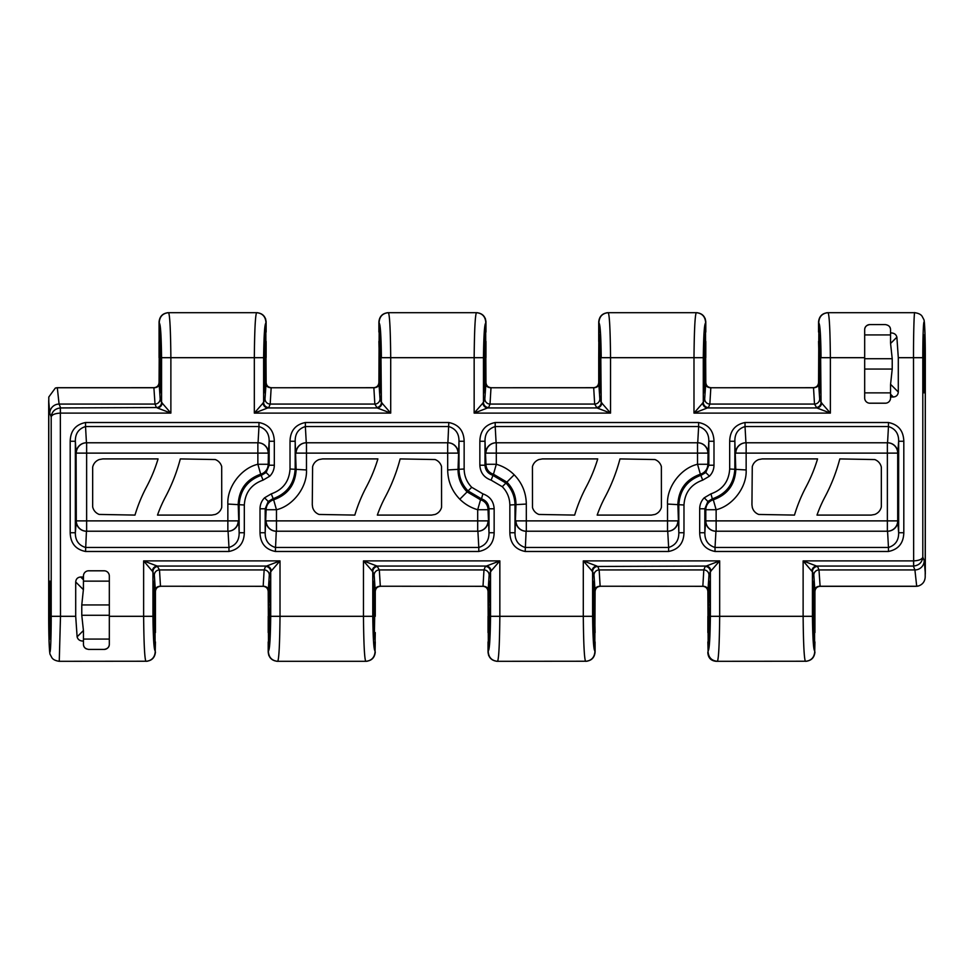 <?xml version="1.0" encoding="UTF-8"?>
<svg xmlns="http://www.w3.org/2000/svg" width="974" height="974" viewBox="0 0 974 974"><rect width="100%" height="100%" fill="white"/><g stroke="black" fill="none" stroke-linecap="round" stroke-linejoin="round"><path stroke-width="1.46" d="M710.776 387.689L710.971 387.689A5.174 5.174 0 0 1 710.776 387.689C707.733 387.287 706.077 385.57 705.797 382.514L705.468 323.185C704.287 324.586 703.569 336.079 703.289 357.689L703.289 402.396A5.174 5.15 -158.2 0 0 708.463 407.546L693.987 413.098L703.289 402.396L704.689 398.914L705.663 384.413A5.174 3.336 -178.3 0 0 710.825 387.762L709.851 404.064L708.463 407.546M490.933 387.689L491.139 387.689A5.174 5.174 0 0 1 490.933 387.689C487.901 387.287 486.245 385.57 485.965 382.514L485.636 323.185C484.455 324.586 483.737 336.079 483.457 357.689L483.457 402.396A5.174 5.15 -158.2 0 0 488.631 407.546L474.155 413.098L483.457 402.396L484.857 398.914L485.831 384.413A5.174 3.336 -178.3 0 0 490.993 387.762L490.019 404.064L488.631 407.546M271.101 387.689L271.308 387.689A5.174 5.174 0 0 1 271.101 387.689C268.069 387.287 266.413 385.57 266.133 382.514L265.805 323.185C264.624 324.586 263.905 336.079 263.625 357.689L263.625 402.396A5.174 5.15 -158.2 0 0 268.8 407.546L254.324 413.098L263.625 402.396L265.013 398.914L265.999 384.413A5.174 3.336 -178.3 0 0 271.162 387.762L270.188 404.064L268.8 407.546M263.224 586.311L263.029 586.311A5.174 5.174 0 0 1 263.224 586.311C266.267 586.713 267.923 588.43 268.203 591.486L268.532 650.815C269.713 649.414 270.431 637.921 270.711 616.311L270.711 571.604A5.174 5.15 21.8 0 0 265.537 566.454L280.013 560.902L270.711 571.604L269.311 575.086L268.337 589.587A5.174 3.336 1.7 0 0 263.175 586.238L264.149 569.936L265.537 566.454M483.067 586.311L482.861 586.311A5.174 5.174 0 0 1 483.067 586.311C486.099 586.713 487.755 588.43 488.035 591.486L488.364 650.815C489.545 649.414 490.263 637.921 490.543 616.311L490.543 571.604A5.174 5.15 21.8 0 0 485.369 566.454L499.845 560.902L490.543 571.604L489.143 575.086L488.169 589.587A5.174 3.336 1.7 0 0 483.007 586.238L483.981 569.936L485.369 566.454M702.899 586.311L702.692 586.311A5.174 5.174 0 0 1 702.899 586.311C705.931 586.713 707.587 588.43 707.867 591.486L708.195 650.815C709.376 649.414 710.095 637.921 710.375 616.311L710.375 571.604A5.174 5.15 21.8 0 0 705.2 566.454L719.676 560.902L710.375 571.604L708.987 575.086L708.001 589.587A5.174 3.336 1.7 0 0 702.838 586.238L703.812 569.936L705.2 566.454M918.677 585.91A9.314 9.314 0 0 1 915.986 586.311L918.677 585.91C922.743 584.388 924.923 581.417 925.203 576.998L925.3 357.689L925.3 574.039M464.148 441.259L458.985 441.259L458.036 469.955C458.17 478.465 461.201 485.783 467.118 491.894L480.535 499.784L481.485 498.846L468.068 490.945C462.151 484.833 459.119 477.516 458.985 469.005L458.985 441.259C459.107 433.637 455.71 428.73 448.807 426.539L305.361 426.539L306.274 442.78L447.894 442.78L448.807 422.521C458.693 424.53 463.819 430.776 464.148 441.259L464.148 469.005C464.269 476.103 466.789 482.191 471.72 487.292L482.897 493.867C489.934 496.375 493.684 501.342 494.147 508.781L494.147 532.741C493.842 543.188 488.729 549.433 478.806 551.479L275.362 551.479C265.476 549.47 260.35 543.224 260.009 532.741L265.184 532.741C265.062 540.363 268.459 545.27 275.362 547.461L478.806 547.461L477.893 531.22L276.275 531.22L275.362 551.479M479.853 465.219L485.015 465.219C485.332 470.174 487.828 473.498 492.515 475.154L505.932 483.055C511.849 489.167 514.881 496.484 515.015 504.995L515.015 532.741C514.893 540.363 518.29 545.27 525.193 547.461L668.639 547.461L667.726 531.22L526.106 531.22L525.193 551.479C515.307 549.47 510.181 543.224 509.852 532.741L515.015 532.741L515.964 504.045C515.83 495.535 512.799 488.218 506.882 482.106L493.465 474.216L496.302 464.269C503.156 466.266 509.122 469.772 514.187 474.788C522.088 482.946 526.13 492.698 526.313 504.045L526.313 531.22A10.349 10.349 -90 0 1 515.964 520.883L667.531 520.883L667.531 504.045C666.618 487.061 680.948 468.068 697.53 464.269L697.53 453.117L496.302 453.117L496.302 464.269L485.965 464.269L485.015 441.259L485.015 465.219L485.965 464.269A10.349 10.337 45 0 0 493.465 474.216L491.103 480.133C484.066 477.625 480.316 472.658 479.853 465.219L479.853 441.259C480.158 430.812 485.271 424.567 495.194 422.521L698.638 422.521C708.524 424.53 713.65 430.776 713.991 441.259L713.991 465.219C713.918 469.468 712.408 473.121 709.437 476.189L702.729 480.133C691.016 484.297 684.771 492.588 683.979 504.995L683.979 532.741C683.675 543.188 678.561 549.433 668.639 551.479L525.193 551.479M813.692 581.137L812.864 616.311L813.984 639.078L814.52 604.939L813.692 581.137M709.949 604.939L709.109 581.137L708.281 604.939L708.816 639.078L709.949 604.939L708.281 604.939M593.86 581.137L593.032 616.311L594.152 639.078L594.688 604.939L593.86 581.137M490.117 604.939L489.277 581.137L488.449 604.939L488.985 639.078L490.117 604.939L488.449 604.939M374.028 581.137L373.2 616.311L374.32 639.078L374.856 604.939L374.028 581.137M270.285 604.939L269.445 581.137L268.617 604.939L269.153 639.078L270.285 604.939L268.617 604.939M161.136 358.724L160.016 334.922L159.48 369.061L160.308 392.863L161.136 358.724L159.48 358.724M264.051 357.689L264.891 392.863L265.719 369.061L265.184 334.922L264.051 357.689L254.324 357.689C254.579 330.369 255.334 315.369 256.576 312.691L256.819 312.691C262.347 313.348 265.366 316.453 265.89 321.992L266.133 321.992C265.585 316.343 262.481 313.238 256.819 312.691L257.66 312.727M380.968 358.724L379.848 334.922L379.312 369.061L380.14 392.863L380.968 358.724L379.312 358.724M483.883 357.689L484.723 392.863L485.551 369.061L485.015 334.922L483.883 357.689L474.155 357.689C474.411 330.369 475.166 315.369 476.408 312.691L476.663 312.691C482.179 313.348 485.198 316.453 485.734 321.992L485.965 321.992C485.417 316.343 482.313 313.238 476.663 312.691L477.491 312.727M600.8 358.724L599.68 334.922L599.144 369.061L599.972 392.863L600.8 358.724L599.144 358.724M703.727 357.689L704.555 392.863L705.383 369.061L704.847 334.922L703.727 357.689L693.987 357.689C694.243 330.369 694.998 315.369 696.24 312.691L696.495 312.691C702.011 313.348 705.03 316.453 705.566 321.992L705.797 321.992C705.249 316.343 702.144 313.238 696.495 312.691L697.323 312.727M820.632 358.724L819.511 334.922L818.976 369.061L819.804 392.863L820.632 358.724L818.976 358.724M890.626 384.353L898.296 392.023C898.016 395.054 896.36 396.71 893.328 397.002L890.54 394.214L890.54 384.645L892.221 369.061L892.221 358.724L890.54 343.14L890.54 333.571L891.198 332.925C894.302 333.108 896.19 334.532 896.884 337.174L898.296 357.689L913.502 357.689C913.442 335.421 914.123 310.669 914.744 312.691L828.107 312.691C829.361 315.369 830.116 330.369 830.372 357.689L864.681 357.689L864.681 329.76C864.681 326.899 866.41 325.17 869.855 324.586L885.366 324.586C888.799 325.17 890.528 326.887 890.54 329.76A5.174 5.174 0 0 0 889.238 326.327M924.058 334.922L923.23 358.724L924.058 392.863L924.886 369.061L924.058 334.922M864.681 334.922L890.54 334.922L890.54 343.14M702.717 402.786A5.174 4.833 -103.3 0 0 707.562 407.936L816.784 407.936L814.508 404.064L813.521 387.762L710.825 387.762L813.387 387.689C816.529 387.384 818.257 385.655 818.562 382.514L819.67 398.914L821.058 402.396L830.372 413.098L816.784 407.936A5.174 4.833 103.3 0 0 821.642 402.786M482.885 402.786A5.174 4.833 -103.3 0 0 487.731 407.936L596.952 407.936L594.676 404.064L593.69 387.762L490.993 387.762L593.556 387.689C596.697 387.384 598.413 385.655 598.73 382.514L599.838 398.914L601.226 402.396L610.54 413.098L596.952 407.936A5.174 4.833 103.3 0 0 601.81 402.786M263.053 402.786A5.174 4.833 -103.3 0 0 267.899 407.936L377.121 407.936L374.844 404.064L373.858 387.762L271.162 387.762L373.724 387.689C376.865 387.384 378.582 385.655 378.898 382.514L380.006 398.914L381.394 402.396L390.708 413.098L377.121 407.936A5.174 4.833 103.3 0 0 381.978 402.786M49.784 413.341L48.7 400.667L48.7 616.311C48.651 626.757 49.029 651.521 49.954 652.008C50.879 651.521 51.245 626.757 51.196 616.311L51.196 416.884C51.841 411.637 54.885 408.654 60.339 407.948L60.498 413.098C55.031 413.39 51.939 414.656 51.196 416.884L49.784 413.341A9.314 9.265 -21.8 0 1 59.085 404.064L57.296 387.713L153.892 387.689C157.033 387.384 158.75 385.655 159.066 382.514L160.174 398.914L161.562 402.396L170.876 413.098L157.289 407.936A5.174 4.833 103.3 0 0 162.147 402.786M83.374 589.647L81.779 604.939L81.779 615.276L83.46 630.86L83.46 641.075L82.802 641.075C79.698 640.892 77.81 639.468 77.116 636.826L75.704 616.311L75.704 581.977C75.984 578.946 77.64 577.29 80.672 576.998L83.46 579.786L83.374 589.647L75.704 581.977M109.319 581.137L83.46 581.137L83.46 589.355M49.942 581.137L50.77 604.939L49.942 639.078L49.114 615.276L49.942 581.137M154.196 581.137L153.368 616.311L154.489 639.078L155.024 604.939L154.196 581.137M386.982 312.764L388.2 312.691C382.551 313.238 379.446 316.331 378.898 321.992L379.13 321.992C379.653 316.465 382.672 313.36 388.2 312.691L476.663 312.691M167.151 312.764L168.368 312.691C162.719 313.238 159.614 316.331 159.066 321.992L159.298 321.992C159.821 316.465 162.841 313.36 168.368 312.691L256.819 312.691M606.814 312.764L608.032 312.691C602.382 313.238 599.278 316.331 598.73 321.992L598.961 321.992C599.485 316.465 602.504 313.36 608.032 312.691L696.495 312.691M827.863 312.691C822.214 313.238 819.11 316.331 818.562 321.992L818.793 321.992C819.317 316.465 822.336 313.36 827.863 312.691L826.646 312.764M146.587 486.83A155.536 155.536 0 0 0 134.984 515.088L99.153 514.43C95.72 513.018 93.565 510.51 92.664 506.918L92.664 467.082C93.565 463.49 95.72 460.982 99.153 459.57L102.781 458.912L158.068 458.912A154.817 154.817 0 0 1 146.587 486.83M165.507 496.862A176.233 176.233 0 0 0 180.312 458.912L215.278 459.545C218.541 460.836 220.684 463.174 221.695 466.534L221.743 507.308C220.769 510.717 218.639 513.091 215.364 514.43L211.723 515.088L157.508 515.088A134.12 134.12 0 0 1 165.507 496.862M385.339 496.862A176.233 176.233 0 0 0 400.144 458.912L435.11 459.545C438.373 460.836 440.516 463.174 441.526 466.534L441.575 507.308C440.601 510.717 438.47 513.091 435.195 514.43L431.555 515.088L377.34 515.088A134.12 134.12 0 0 1 385.339 496.862M586.251 486.83A155.536 155.536 0 0 0 574.648 515.088L538.89 514.455C535.651 513.176 533.509 510.863 532.486 507.515L532.437 466.656C533.411 463.271 535.542 460.909 538.805 459.57L542.445 458.912L597.732 458.912A154.817 154.817 0 0 1 586.251 486.83M605.171 496.862A176.233 176.233 0 0 0 619.975 458.912L654.942 459.545C658.205 460.836 660.348 463.174 661.37 466.534L661.407 507.308C660.433 510.717 658.302 513.091 655.027 514.43L651.387 515.088L597.172 515.088A134.12 134.12 0 0 1 605.171 496.862M817.003 515.088A134.12 134.12 0 0 1 825.002 496.862A176.233 176.233 0 0 0 839.807 458.912L874.847 459.57C878.28 460.982 880.435 463.49 881.336 467.082L881.336 506.918C880.435 510.51 878.28 513.018 874.847 514.43L871.219 515.088L817.003 515.088M891.198 332.925L890.54 332.925L890.54 329.76M814.702 652.008L814.934 641.927L814.702 652.008C814.179 657.535 811.159 660.64 805.632 661.309L805.388 661.309C804.134 658.631 803.38 643.631 803.124 616.311L719.676 616.311C719.421 643.631 718.666 658.631 717.424 661.309L716.146 661.309C711.117 660.822 708.354 658.059 707.867 653.043L710.326 658.923M608.032 312.691L608.275 312.691C609.529 315.369 610.284 330.369 610.54 357.689L693.987 357.689L693.987 413.098L830.372 413.098L830.372 357.689L821.058 357.689C820.79 336.079 820.071 324.573 818.891 323.185L818.562 382.514M594.87 652.008L595.102 641.927L594.87 652.008C594.347 657.535 591.328 660.64 585.8 661.309L585.557 661.309C584.303 658.631 583.548 643.631 583.292 616.311L499.845 616.311C499.589 643.631 498.834 658.631 497.592 661.309L497.337 661.309C491.821 660.652 488.802 657.547 488.266 652.008L488.035 641.927L488.035 652.008C488.583 657.657 491.687 660.762 497.337 661.309L587.018 661.236M155.207 652.008L155.438 641.927L155.207 652.008C154.683 657.535 151.664 660.64 146.137 661.309L145.893 661.309C144.639 658.631 143.884 643.631 143.628 616.311L143.628 560.902L157.216 566.064A5.174 4.833 -76.7 0 0 152.358 571.214L143.628 560.902L280.013 560.902L280.013 616.311C279.757 643.631 279.002 658.631 277.76 661.309L277.505 661.309C271.99 660.652 268.97 657.547 268.434 652.008L268.203 641.927L268.203 652.008C268.751 657.657 271.856 660.762 277.505 661.309L365.725 661.309C364.471 658.631 363.716 643.631 363.46 616.311L270.273 616.311M109.319 644.24C109.319 647.101 107.59 648.83 104.145 649.414A5.174 5.174 0 0 0 109.319 644.24L109.319 575.963A5.174 5.174 0 0 0 104.145 570.801L88.634 570.801A5.174 5.174 0 0 0 83.46 575.963L83.46 576.998L80.672 576.998M83.46 641.075L83.46 644.24C83.472 647.113 85.201 648.83 88.634 649.414L104.145 649.414M60.339 407.948L60.498 616.311L59.256 661.309L147.354 661.236M168.368 312.691L168.612 312.691C169.866 315.369 170.62 330.369 170.876 357.689L254.324 357.689L254.324 413.098L390.708 413.098L390.708 357.689L474.155 357.689L474.155 413.098L610.54 413.098L610.54 357.689L601.226 357.689C600.958 336.079 600.227 324.573 599.059 323.185L598.73 357.689L598.961 321.992M375.039 652.008L375.27 641.927L375.039 652.008C374.515 657.535 371.496 660.64 365.968 661.309L367.186 661.236M388.2 312.691L388.443 312.691C389.697 315.369 390.452 330.369 390.708 357.689L381.394 357.689C381.126 336.079 380.396 324.573 379.215 323.185L378.898 382.514M70.189 532.741L70.189 441.259C70.493 430.812 75.607 424.567 85.529 422.521L258.974 422.521C268.861 424.53 273.986 430.776 274.315 441.259L274.315 465.219C274.254 469.468 272.732 473.121 269.774 476.189L263.065 480.133C251.353 484.297 245.107 492.588 244.316 504.995L244.316 532.741C244.011 543.188 238.898 549.433 228.975 551.479L85.529 551.479C75.643 549.47 70.518 543.224 70.189 532.741L75.351 532.741C75.229 540.363 78.626 545.27 85.529 547.461L228.975 547.461L228.062 531.22L86.442 531.22L85.529 551.479M305.361 422.521L305.361 426.539C298.446 428.743 295.049 433.649 295.183 441.259L295.183 469.005C294.245 483.895 286.746 493.842 272.683 498.846L268.215 501.476L264.563 497.811L271.271 493.867C282.984 489.703 289.229 481.412 290.021 469.005L290.021 441.259C290.325 430.812 295.439 424.567 305.361 422.521L448.807 422.521M898.296 392.023L898.296 357.689M864.681 357.689L864.681 398.037A5.174 5.174 0 0 0 869.855 403.199L885.366 403.199A5.174 5.174 0 0 0 890.54 398.037L890.54 397.002L893.328 397.002M715.026 551.479C705.139 549.47 700.014 543.224 699.685 532.741L699.685 508.781C699.746 504.532 701.268 500.867 704.226 497.811L710.935 493.867C722.647 489.703 728.893 481.412 729.684 469.005L729.684 441.259C729.989 430.812 735.102 424.567 745.025 422.521L888.471 422.521C898.357 424.53 903.482 430.776 903.811 441.259L903.811 532.741C903.507 543.188 898.393 549.433 888.471 551.479L715.026 551.479L715.026 547.461L888.471 547.461L887.558 531.22L715.939 531.22L715.026 547.461C708.122 545.27 704.726 540.363 704.847 532.741L699.685 532.741M57.296 387.713L55.323 388.078L48.797 397.002L48.7 616.311C48.688 635.596 49.284 654.175 50.246 654.601L51.914 657.767C51.89 657.487 52.803 660.421 59.256 661.309M914.744 312.691C921.197 313.579 922.11 316.513 922.086 316.233L923.754 319.399C924.716 319.825 925.312 338.404 925.3 357.689L925.3 357.689C925.349 347.243 924.971 322.479 924.046 321.992C923.121 322.479 922.755 347.243 922.804 357.689L922.804 557.116C922.159 562.363 919.115 565.346 913.661 566.052L913.502 560.902C918.969 560.61 922.061 559.344 922.804 557.116L924.216 560.659L925.3 573.333M916.704 586.287L914.915 569.936L913.369 566.064L816.711 566.064A5.174 4.833 -76.7 0 0 811.853 571.214L803.124 560.902L817.6 566.454A5.174 5.15 -21.8 0 0 812.438 571.604L811.853 571.214M890.54 332.925L890.54 333.571M109.319 639.078L83.46 639.078M806.849 661.236L717.4 661.309C711.775 660.774 708.67 657.669 708.11 652.008L707.867 641.927L708.11 652.008M707.867 652.008L707.867 653.043M805.632 661.309C811.281 660.762 814.386 657.669 814.934 652.008L814.934 652.276M155.438 632.589L155.438 591.486L154.33 575.086L152.358 571.214M585.8 661.309C591.449 660.762 594.554 657.669 595.102 652.008L595.102 641.927M365.968 661.309C371.618 660.762 374.722 657.669 375.27 652.008L375.27 652.276M146.137 661.309C151.786 660.762 154.89 657.669 155.438 652.008L155.438 652.276M705.566 321.992L705.797 332.073L705.785 321.481M378.898 321.724L378.898 332.073L379.13 321.992M159.066 321.724L159.066 357.689L159.298 321.992M375.27 632.589L374.941 650.815C373.773 649.427 373.042 637.921 372.774 616.311L373.2 616.311M814.934 632.589L814.934 591.486L813.826 575.086L812.438 571.604L812.438 616.311C812.706 637.921 813.436 649.427 814.617 650.815L814.52 616.311M818.562 321.724L818.562 332.073L818.793 321.992M496.509 661.273L497.337 661.309M276.677 661.273L277.505 661.309M598.73 321.724L598.73 341.411M485.734 321.992L485.965 332.073L485.953 321.481M265.89 321.992L266.133 332.073L266.121 321.481M263.029 586.311L160.479 586.238L263.029 586.311M160.613 586.311L160.613 586.311C157.471 586.616 155.743 588.345 155.438 591.486M268.337 589.587L268.617 616.311M268.203 632.589L268.215 616.311M482.861 586.311L380.31 586.238L482.861 586.311M380.444 586.311L380.444 586.311C377.303 586.616 375.587 588.345 375.27 591.486L374.162 575.086L372.774 571.604L363.46 560.902L377.048 566.064A5.174 4.833 -76.7 0 0 372.19 571.214M488.169 589.587L488.449 616.311M488.035 632.589L488.047 616.311M375.27 616.311L375.27 591.486M702.692 586.311L600.142 586.238L702.692 586.311M600.276 586.311L600.276 586.311C597.135 586.616 595.418 588.345 595.102 591.486L593.994 575.086L592.606 571.604L583.292 560.902L596.879 566.064A5.174 4.833 -76.7 0 0 592.022 571.214M708.001 589.587L708.281 616.311M707.867 632.589L707.879 616.311M710.947 571.214A5.174 4.833 76.7 0 0 706.101 566.064L597.768 566.454A5.174 5.15 -21.8 0 0 592.606 571.604L592.606 616.311C592.874 637.921 593.604 649.427 594.785 650.815L595.102 591.486M817.6 566.454L818.988 569.936L820.108 586.311L915.986 586.311M818.562 341.411L818.976 357.689M598.73 357.689L598.73 382.514M378.898 321.992L378.898 332.073M156.4 407.546L155.012 404.064L59.085 404.064L60.631 407.936L156.4 407.546A5.174 5.15 158.2 0 0 161.562 402.396L161.562 357.689C161.294 336.079 160.564 324.573 159.383 323.185L159.066 382.514M265.999 384.413L265.719 357.689M266.133 341.411L266.121 357.689M485.831 384.413L485.551 357.689M485.965 341.411L485.953 357.689M705.663 384.413L705.383 357.689M705.797 341.411L705.785 357.689M271.283 571.214A5.174 4.833 76.7 0 0 266.438 566.064L157.216 566.064L159.493 569.936L160.479 586.238A5.174 3.336 -1.7 0 0 155.304 589.587M491.115 571.214A5.174 4.833 76.7 0 0 486.269 566.064L377.048 566.064L379.324 569.936L380.31 586.238A5.174 3.336 -1.7 0 0 375.136 589.587M597.768 566.454L599.156 569.936L600.142 586.238A5.174 3.336 -1.7 0 0 594.968 589.587M160.174 398.914A5.174 5.15 158.2 0 1 155.012 404.064L153.892 387.689M312.277 504.739L312.605 466.656C313.579 463.271 315.71 460.909 318.973 459.57L322.613 458.912L377.9 458.912A154.817 154.817 0 0 1 366.419 486.83A155.536 155.536 0 0 0 354.816 515.088L319.058 514.455C315.82 513.176 313.677 510.863 312.654 507.515L312.277 504.739M668.639 551.479L668.639 547.461C675.554 545.257 678.951 540.351 678.817 532.741L678.817 504.995C679.755 490.105 687.254 480.158 701.317 475.154L705.785 472.524L708.816 465.219L708.816 441.259C708.938 433.637 705.541 428.73 698.638 426.539L697.725 442.78L496.107 442.78L495.194 426.539C488.278 428.743 484.882 433.649 485.015 441.259L479.853 441.259M751.94 504.739L752.269 466.656C753.243 463.271 755.374 460.909 758.636 459.57L762.277 458.912L817.563 458.912A154.817 154.817 0 0 1 806.082 486.83A155.536 155.536 0 0 0 794.48 515.088L758.734 514.455C755.483 513.176 753.34 510.863 752.318 507.515L751.94 504.739M888.471 551.479L888.471 547.461C895.386 545.257 898.783 540.351 898.649 532.741L898.649 441.259C898.771 433.637 895.374 428.73 888.471 426.539L887.558 442.78L745.938 442.78L745.025 426.539C738.109 428.743 734.713 433.649 734.859 441.259L734.859 469.005C733.909 483.895 726.409 493.842 712.347 498.846L713.297 499.784C727.359 494.792 734.859 484.845 735.796 469.955L734.859 441.259L729.684 441.259M818.696 384.413A5.174 3.336 178.3 0 1 813.521 387.762L813.387 387.689M598.864 384.413A5.174 3.336 178.3 0 1 593.69 387.762L593.556 387.689M379.032 384.413A5.174 3.336 178.3 0 1 373.858 387.762L373.724 387.689M864.681 392.863L890.54 392.863M228.975 551.479L228.975 547.461C235.891 545.257 239.287 540.351 239.141 532.741L239.141 504.995C240.091 490.105 247.591 480.158 261.653 475.154L266.121 472.524L269.153 465.219L269.153 441.259C269.274 433.637 265.878 428.73 258.974 426.539L258.061 442.78L86.442 442.78A10.349 10.349 -90 0 0 76.106 453.117L75.351 441.259L75.351 532.741L76.301 520.883L76.106 453.117M258.974 422.521L258.974 426.539L85.529 426.539L86.442 442.78M158.105 566.454A5.174 5.15 -21.8 0 0 152.942 571.604L152.942 616.311C153.21 637.921 153.929 649.427 155.109 650.815L155.024 616.311M594.688 616.311L595.102 632.589M159.48 357.689L159.066 341.411M379.312 357.689L378.898 341.411M702.729 480.133L700.367 474.216C686.305 479.208 678.805 489.155 677.867 504.045L678.817 532.741L683.979 532.741M263.065 480.133L260.703 474.216C246.641 479.208 239.141 489.155 238.204 504.045L239.141 532.741L244.316 532.741M271.271 493.867L273.633 499.784C287.695 494.792 295.195 484.845 296.133 469.955L295.183 441.259L290.021 441.259M478.806 551.479L478.806 547.461C485.722 545.257 489.118 540.351 488.985 532.741L494.147 532.741M85.529 422.521L85.529 426.539C78.614 428.743 75.217 433.649 75.351 441.259L70.189 441.259M903.811 441.259L898.649 441.259L897.699 453.117L897.699 520.883L898.649 532.741L903.811 532.741M697.725 442.78A10.349 10.349 -90 0 1 708.074 453.117L708.816 441.259L713.991 441.259M258.061 442.78A10.349 10.349 -90 0 1 268.398 453.117L269.153 441.259L274.315 441.259M869.855 324.586A5.174 5.174 0 0 0 864.681 329.76M890.54 394.214L890.54 397.002M83.46 644.24A5.174 5.174 0 0 0 86.382 648.903M83.46 576.998L83.46 579.786M913.661 566.052L913.502 357.689L922.804 357.689M377.936 566.454A5.174 5.15 -21.8 0 0 372.774 571.604L372.774 616.311L363.46 616.311L363.46 560.902L499.845 560.902L499.845 616.311L490.117 616.311M916.23 586.238L819.974 586.238A5.174 3.336 -1.7 0 0 814.8 589.587M820.108 586.311L820.12 586.311C816.967 586.616 815.25 588.345 814.934 591.486M815.895 407.546A5.174 5.15 158.2 0 0 821.058 402.396L820.632 357.689M596.064 407.546A5.174 5.15 158.2 0 0 601.226 402.396L600.8 357.689M376.232 407.546A5.174 5.15 158.2 0 0 381.394 402.396L380.968 357.689M57.77 387.762L154.026 387.762A5.174 3.336 178.3 0 0 159.2 384.413M266.121 472.524L269.774 476.189M268.398 453.117L268.203 464.269L269.153 465.219L274.315 465.219M471.72 487.292L468.068 490.945M494.147 508.781L488.985 508.781L488.035 509.731L488.985 532.741L488.985 508.781C488.668 503.826 486.172 500.502 481.485 498.846L482.897 493.867M268.215 501.476L265.184 508.781L265.184 532.741L266.133 509.731L265.184 508.781L260.009 508.781C260.082 504.532 261.592 500.867 264.563 497.811M705.785 472.524L709.437 476.189M708.074 453.117L707.867 464.269L708.816 465.219L713.991 465.219M509.852 532.741L509.852 504.995C509.731 497.897 507.211 491.809 502.28 486.708L491.103 480.133M502.28 486.708L505.932 483.055M710.935 493.867L712.347 498.846L707.879 501.476L704.847 508.781L699.685 508.781M707.879 501.476L704.226 497.811M506.882 482.106L514.187 474.788M477.698 509.731L480.535 499.784A10.349 10.337 -135 0 1 488.035 509.731L477.698 509.731C470.844 507.734 464.878 504.228 459.813 499.212C451.912 491.054 447.87 481.302 447.687 469.955L447.687 453.117L306.469 453.117L306.469 469.955C307.382 486.939 293.052 505.932 276.47 509.731L276.47 531.22A10.349 10.349 -90 0 1 266.133 520.883L477.698 520.883L477.698 509.731M467.118 491.894L459.813 499.212M109.319 616.311L153.368 616.311M51.196 616.311L75.704 616.311M260.009 532.741L260.009 508.781M593.032 616.311L583.292 616.311L583.292 560.902L719.676 560.902L719.676 616.311L709.949 616.311M812.864 616.311L803.124 616.311L803.124 560.902L913.369 560.902M161.136 357.689L170.876 357.689L170.876 413.098L60.631 413.098M924.216 560.659A9.314 9.265 158.2 0 1 914.915 569.936L818.988 569.936A5.174 5.15 -21.8 0 0 813.826 575.086M49.114 604.939L50.77 604.939M81.779 604.939L109.319 604.939M153.368 604.939L155.024 604.939M49.114 615.276L50.77 615.276M81.779 615.276L109.319 615.276M153.368 615.276L155.024 615.276M154.33 575.086A5.174 5.15 -21.8 0 1 159.493 569.936L264.149 569.936A5.174 5.15 21.8 0 1 269.311 575.086M374.162 575.086A5.174 5.15 -21.8 0 1 379.324 569.936L483.981 569.936A5.174 5.15 21.8 0 1 489.143 575.086M593.994 575.086A5.174 5.15 -21.8 0 1 599.156 569.936L703.812 569.936A5.174 5.15 21.8 0 1 708.987 575.086M380.006 398.914A5.174 5.15 158.2 0 1 374.844 404.064L270.188 404.064A5.174 5.15 -158.2 0 1 265.013 398.914M599.838 398.914A5.174 5.15 158.2 0 1 594.676 404.064L490.019 404.064A5.174 5.15 -158.2 0 1 484.857 398.914M819.67 398.914A5.174 5.15 158.2 0 1 814.508 404.064L709.851 404.064A5.174 5.15 -158.2 0 1 704.689 398.914M864.681 358.724L892.221 358.724M923.23 358.724L924.886 358.724M703.715 358.724L705.383 358.724M483.883 358.724L485.551 358.724M264.051 358.724L265.719 358.724M268.617 615.276L270.285 615.276M373.2 615.276L374.856 615.276M488.449 615.276L490.117 615.276M593.032 615.276L594.688 615.276M708.281 615.276L709.949 615.276M812.864 615.276L814.52 615.276M477.698 531.22L477.698 520.883L488.035 520.883A10.349 10.349 90 0 1 477.698 531.22M306.469 442.78L306.469 453.117L296.133 453.117A10.349 10.349 90 0 1 306.469 442.78M447.687 453.117L447.687 442.78A10.349 10.349 -90 0 1 458.036 453.117L447.687 453.117M667.531 531.22L667.531 520.883L677.867 520.883A10.349 10.349 90 0 1 667.531 531.22M496.302 442.78L496.302 453.117L485.965 453.117A10.349 10.349 90 0 1 496.302 442.78M697.53 453.117L697.53 442.78A10.349 10.349 -90 0 1 707.867 453.117L697.53 453.117M698.638 422.521L698.638 426.539L495.194 426.539L495.194 422.521M887.363 520.883L716.134 520.883L716.134 531.22A10.349 10.349 -90 0 1 705.797 520.883L705.797 509.731L704.847 508.781L704.847 532.741L705.602 520.883L716.134 520.883L716.134 509.731C732.716 505.932 747.046 486.939 746.145 469.955L746.145 453.117L887.363 453.117L887.363 442.78A10.349 10.349 -90 0 1 897.699 453.117L887.363 453.117L887.363 520.883L897.699 520.883A10.349 10.349 90 0 1 887.363 531.22L887.363 520.883M746.145 442.78L746.145 453.117L735.796 453.117A10.349 10.349 90 0 1 746.145 442.78M888.471 422.521L888.471 426.539L745.025 426.539L745.025 422.521M227.855 504.045C226.954 487.061 241.284 468.068 257.867 464.269L257.867 453.117L86.637 453.117L86.637 531.22A10.349 10.349 90 0 1 76.301 520.883L227.855 520.883L227.855 504.045L244.316 504.995M373.2 604.939L374.856 604.939M593.032 604.939L594.688 604.939M812.864 604.939L814.52 604.939M818.976 369.061L820.632 369.061M864.681 369.061L892.221 369.061M923.23 369.061L924.886 369.061M599.144 369.061L600.8 369.061M703.715 369.061L705.383 369.061M379.312 369.061L380.968 369.061M483.883 369.061L485.551 369.061M159.48 369.061L161.136 369.061M264.051 369.061L265.719 369.061M227.855 531.22L227.855 520.883L238.204 520.883A10.349 10.349 90 0 1 227.855 531.22M86.637 442.78L86.637 453.117L76.301 453.117A10.349 10.349 -90 0 1 86.637 442.78M257.867 453.117L257.867 442.78A10.349 10.349 -90 0 1 268.203 453.117L257.867 453.117M683.979 504.995L667.531 504.045M729.684 469.005L746.145 469.955M447.687 469.955L464.148 469.005M526.313 504.045L509.852 504.995M290.021 469.005L306.469 469.955M705.797 509.731A10.349 10.337 135 0 1 713.297 499.784L716.134 509.731L705.797 509.731M266.133 509.731A10.349 10.337 135 0 1 273.633 499.784L276.47 509.731L266.133 509.731M707.867 464.269A10.349 10.337 -45 0 1 700.367 474.216L697.53 464.269L707.867 464.269M268.203 464.269A10.349 10.337 -45 0 1 260.703 474.216L257.867 464.269L268.203 464.269M228.062 531.22A10.349 10.349 90 0 0 238.399 520.883M477.893 531.22A10.349 10.349 90 0 0 488.23 520.883M447.894 442.78A10.349 10.349 -90 0 1 458.23 453.117M667.726 531.22A10.349 10.349 90 0 0 678.062 520.883M887.558 531.22A10.349 10.349 90 0 0 897.894 520.883M887.558 442.78A10.349 10.349 -90 0 1 897.894 453.117M705.602 520.883A10.349 10.349 -90 0 0 715.939 531.22M735.601 453.117A10.349 10.349 90 0 1 745.938 442.78M515.77 520.883A10.349 10.349 -90 0 0 526.106 531.22M485.77 453.117A10.349 10.349 90 0 1 496.107 442.78M265.926 520.883A10.349 10.349 -90 0 0 276.275 531.22M295.938 453.117A10.349 10.349 90 0 1 306.274 442.78M86.442 531.22A10.349 10.349 90 0 1 76.106 520.883M896.884 337.174L890.626 343.432M83.46 640.429L82.802 641.075M77.116 636.826L83.374 630.568M265.646 319.022L265.378 318.328M485.478 319.022L485.21 318.328M705.31 319.022L705.042 318.328M268.69 654.978L268.958 655.672M488.522 654.978L488.79 655.672M58.014 387.689A9.314 9.314 0 0 0 55.323 388.078"/></g></svg>

